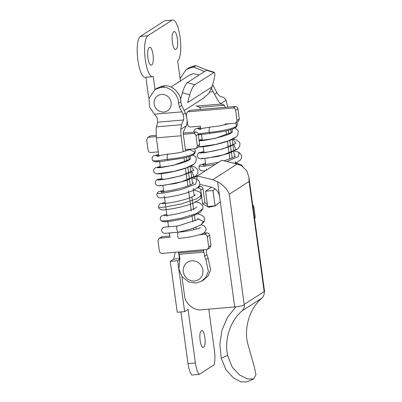 <?xml version="1.0" encoding="UTF-8"?>
<svg xmlns="http://www.w3.org/2000/svg" width="402" height="402" viewBox="0 0 402 402"><rect width="100%" height="100%" fill="white"/><g stroke="black" fill="none" stroke-linecap="round" stroke-linejoin="round"><path stroke-width="0.6" d="M203.387 98.229L208.909 93.284L212.005 86.902L214.115 79.239L214.98 74.536L214.402 72.32L194.714 84.737C192.955 86.309 191.287 89.711 189.709 94.932L182.407 92.751C183.975 87.525 185.634 84.124 187.392 82.551L194.714 84.737M213.784 72.476L206.462 70.285L207.085 70.134L214.402 72.32M180.473 81.32L177.679 60.923C184.332 54.571 179.262 17.582 172.091 20.125L147.68 35.818C141.032 42.17 146.097 79.159 153.273 76.616L155.041 89.551M212.005 86.902L187.598 102.595L189.709 94.932M182.407 92.751L180.578 99.44M172.091 20.125L164.689 20.753L140.283 36.446C133.63 42.798 138.7 79.787 145.871 77.244L148.665 97.646M206.462 70.285L187.392 82.551M151.665 64.888C155.071 63.214 152.569 44.923 149.288 47.552C145.881 49.225 148.383 67.516 151.665 64.888L151.227 65.044M149.725 47.396L149.288 47.552M176.071 49.195C179.483 47.516 176.975 29.225 173.699 31.853C170.287 33.527 172.795 51.818 176.071 49.195L175.634 49.351M174.136 31.698L173.699 31.853M147.68 35.818L140.283 36.446M253.622 378.915L246.928 381.9L241.049 381.87L233.296 377.82L225.939 369.714L221.236 358.232L227.607 355.388L232.095 366.931L239.582 375.011L247.577 378.95L253.622 378.915L255.963 374.82L254.36 367.011L247.441 342.635C244.039 326.766 250.109 308.038 261.858 298.143L242.024 310.897C243.728 309.304 244.516 307.289 244.391 304.852L244.245 304.947C242.265 305.842 239.089 306.51 234.723 306.947L219.567 196.307C218.648 191.598 215.939 188.563 211.437 187.191L199.729 184.357M261.858 298.143C263.561 296.55 264.35 294.535 264.225 292.098L249.084 181.453L248.918 177.307L246.838 170.956L241.969 165.966L237.15 164.031L221.713 160.292L197.307 175.991L196.749 179.166M219.567 196.307L217.557 181.659C223.482 185.201 227.381 189.382 229.251 194.206L244.245 304.947M217.557 181.659L212.743 179.724L197.307 175.991M181.9 276.496L184.533 295.731C184.91 303.359 194.196 311.083 201.427 309.776L234.723 306.947M199.327 174.689L196.518 176.207M198.839 186.473L200.231 186.352C201.744 186.387 202.683 187.171 203.05 188.694L200.759 190.166L202.648 203.935L208.703 207.251L215.371 205.889L220.296 201.633M200.759 190.166C200.392 188.644 199.452 187.86 197.945 187.824L197.528 187.86M169.589 234.532L168.94 233.024M179.784 261.069L178.548 252.029M203.05 188.694L204.935 202.462L202.648 203.935M204.935 202.462L207.377 204.452M197.292 176.061L194.226 177.679M242.024 310.897C230.276 320.791 224.205 339.519 227.607 355.388M235.828 306.842L227.477 317.384L221.934 330.273L219.849 344.348L221.236 358.232M195.99 105.826L199.729 107.334L200.588 109.419L225.251 107.324L224.391 105.239L220.653 103.736L226.125 100.214L223.894 97.525L220.241 96.354C219.296 95.972 218.18 94.771 216.884 92.741L212.638 84.606M220.653 103.736C219.07 102.239 217.03 99.078 214.522 94.259L211.507 88.455M226.125 100.214L227.713 107.133M188.563 67.993L194.076 65.883L191.789 67.355L186.272 69.466L180.282 78.204L180.141 78.887M179.387 106.887L178.508 103.339C179.171 95.495 170.036 86.38 162.438 87.299L164.725 85.827C172.322 84.907 181.458 94.023 180.799 101.867L181.674 105.419L179.387 106.887L181.895 111.862L154.393 114.193L149.484 106.927L149.006 98.314L155.001 89.576L160.514 87.465L162.8 85.993L157.288 88.103M162.438 87.299L160.514 87.465M198.678 146.851L199.658 144.499L198.261 134.303L195.975 135.775L197.372 145.971L196.392 148.323L195.251 148.73L185.387 149.569L185.603 151.132L183.297 134.303L183.493 131.534L186.247 125.861C187.598 122.479 187.317 118.188 185.402 112.987L183.041 114.505C183.82 116.861 183.975 118.685 183.508 119.972L181.593 124.726L180.774 129.379L181.011 135.775L156.348 137.866L156.142 128.354L157.624 122.173L157.137 117.751L154.393 114.193M183.041 114.505L181.895 111.862M169.378 232.984L169.966 237.28L160.096 238.12L158.961 238.532L157.981 240.878L159.378 251.079C159.745 252.602 160.684 253.386 162.197 253.421L207.522 249.366L208.703 246.888L207.306 236.693C206.94 235.165 206 234.386 204.492 234.351L199.075 234.808M169.79 236.019L162.388 236.647L161.252 237.059M209.809 247.893L210.995 245.421L209.598 235.22C209.231 233.693 208.291 232.914 206.779 232.879L203.216 233.18M185.402 112.987L181.674 105.419M193.88 229.738L193.663 228.145M192.809 221.909L191.89 215.191M191.297 210.869L189.995 201.382M189.905 200.698L188.533 190.689M187.88 185.95L186.267 174.166M186.237 173.95L185.448 168.167M184.608 162.036L184.036 157.885M183.196 151.76L181.011 135.775M196.287 229.115L196.035 227.281M195.166 220.949L194.261 214.351M193.643 209.834L192.372 200.543M192.251 199.653L191.88 196.955M190.241 185L188.633 173.267L190.241 185M188.598 173.011L187.819 167.307L188.598 173.011M186.965 161.061L186.448 157.288L186.965 161.061M164.725 85.827L162.8 85.993M232.874 162.996L232.838 162.74L232.874 162.996M232.195 158.026L230.587 146.288L232.195 158.026M230.552 146.037L229.773 140.328L230.552 146.037M228.914 134.087L228.401 130.313L228.914 134.087M227.557 124.158L227.517 123.856L227.557 124.158M235.451 163.619L235.155 161.458M234.522 156.825L232.934 145.228M232.884 144.861L232.125 139.353M231.235 132.846L230.793 129.61M253.029 207.291L253.838 206.769L252.697 204.899M253.838 206.769L255.235 216.969L254.632 218.989M204.578 71.501L193.709 67.189L196 65.717L194.076 65.883M193.709 67.189L191.789 67.355M199.121 75.008L193.618 73.616L189.91 74.872L170.935 87.073M163.87 112.128C168.981 111.123 171.438 107.917 171.252 102.505C169.971 97.194 166.699 94.47 161.433 94.344C156.323 95.349 153.86 98.56 154.051 103.967C155.333 109.284 158.604 112.007 163.87 112.128M156.348 137.866L158.906 156.554M159.604 161.649L160.413 167.554M161.247 173.664L162.046 179.488M162.855 185.387L163.9 193.005M164.307 196.005L165.684 206.03M165.805 206.904L167.091 216.306M167.689 220.668L168.528 226.793M196 65.717L206.955 70.114M228.959 123.731L219.331 125.957L209.457 127.223L209.005 131.168L209.341 132.318L210.266 133.338L223.482 131.454C230.964 129.871 233.818 128.635 235.155 127.73M205.502 163.468L201.08 164.498L199.97 165.127L199.06 166.267L203.437 166.327L215.256 164.448M226.818 161.529L238.411 156.619L238.994 152.343L234.095 150.871M203.874 151.594L198.91 152.705L199.99 153.082L205.417 152.559L222.969 148.886L235.808 143.303L232.763 139.057M202.236 139.63L199.101 140.434M199.126 140.605L214.789 138.499L232.029 132.273L232.341 129.072M200.759 128.861L199.201 129.459M201.915 158.192L202.834 158.524L207.613 158.076L223.552 154.785L236.064 149.549L234.009 145.288M235.954 137.142C228.869 142.901 202.779 147.564 198.598 146.881L215.884 144.413L227.984 140.986L235.954 137.142L237.823 135.007L238.27 131.384L237.426 129.776L234.823 127.967M198.191 133.961L209.341 132.323C220.256 131.434 233.054 128.65 236.205 126.489L234.592 128.067M178.176 232.225C177.654 232.773 177.488 233.989 177.679 235.873C177.991 237.682 178.438 238.507 179.016 238.346M200.553 227.497C199.462 228.648 187.402 231.577 178.332 232.17L178.307 232.17M189.759 149.584L181.684 152.102C176.468 153.172 171.739 153.871 167.503 154.202L167.051 158.142L167.388 159.298L168.312 160.313L181.528 158.428C189.01 156.845 191.865 155.609 193.201 154.71M165.724 227.029L165.523 227.04C164.172 227.05 162.066 227.487 161.679 229.994C161.77 231.949 162.725 233.07 164.544 233.351L178.136 232.245L191.382 228.894L201.211 224.768L203.382 221.336L198.482 219.02M198.467 219.015L197.362 218.804M166.83 214.412L163.262 215.155L160.83 216.502L160.167 218.809L161.237 220.964L167.629 220.673L181.649 218.11L196.116 213.633L202.904 208.829L203.03 206.965L202.648 205.723L199.995 203.131L195.005 201.613M165.187 202.392L160.132 203.729L159.242 204.507L158.478 206.337L158.534 207.241L160.328 207.462L165.368 206.965L181.016 204.005L196.106 198.995L200.266 196.347L201.146 193.95L199.472 191.875L193.372 189.669M163.549 190.442L159.127 191.473L158.016 192.101L157.107 193.246L158.845 193.508L164.348 192.94L181.297 189.538L195.633 184.156L197.04 179.317L192.146 177.845M161.921 178.573L156.961 179.684L158.036 180.061L163.468 179.538L181.021 175.86L193.854 170.282L190.809 166.031M160.282 166.609L157.478 167.659L172.835 165.478L190.081 159.252L190.387 156.051M158.805 155.84L157.247 156.433M165.041 227.12L177.518 226.07L197.739 219.567L198.744 218.728M194.633 195.498L194.131 195.221M159.961 185.166L160.88 185.498L165.659 185.056L181.598 181.764L194.111 176.528L192.055 172.262M160.262 166.458L155.252 167.78L153.675 169.669L153.599 171.146L154.021 172.202L154.705 173.011L156.644 173.855L173.93 171.393L186.031 167.961L194 164.122L195.869 161.986L196.317 158.363L195.472 156.755L192.875 154.946M158.624 154.494L153.474 155.84L152.71 156.473L151.946 158.649L152.845 160.875L157.172 160.85L167.388 159.298C178.307 158.413 191.101 155.629 194.251 153.469L193.226 154.74M177.518 226.07C176.815 226.11 176.573 227.23 176.8 229.431L177.991 232.22M199.191 374.403L191.794 375.031C190.051 372.765 188.789 368.951 188 363.599L195.402 362.971C196.186 368.322 197.452 372.136 199.191 374.403L214.171 364.77C215.06 360.815 215.16 356.122 214.472 350.705L208.779 309.153M177.659 260.712L170.257 261.34L177.232 312.253L184.634 311.625L177.659 260.712L179.568 259.481M215.055 205.859L212.959 190.563L205.558 191.191L207.653 206.492L215.055 205.859L216.864 204.698M188 363.599L180.925 311.942M170.257 261.34L173.689 259.134L179.453 258.642M195.402 362.971L188.066 309.419L184.634 311.625M173.689 259.134L175.141 252.32M203.608 347.147C206.819 345.574 204.457 328.359 201.372 330.826C198.161 332.404 200.523 349.619 203.608 347.147L203.196 347.293M201.784 330.68L201.372 330.826M212.959 190.563L215.316 189.046M205.558 191.191L211.683 187.252M198.261 134.303C197.99 133.002 197.216 132.223 195.945 131.972L193.653 133.444L183.302 134.323M195.975 135.775C195.699 134.469 194.93 133.695 193.653 133.444M156.197 136.625L148.283 137.293L150.569 135.826L147.705 137.559L146.65 139.961L148.047 150.162C148.413 151.685 149.353 152.464 150.861 152.504L158.262 151.871M148.283 137.293L147.705 137.559M195.945 131.972L183.222 133.052M156.102 135.353L150.569 135.826M194.206 195.769L193.201 188.437M192.568 183.799L190.98 172.207M190.93 171.835L190.176 166.327M189.282 159.82L188.839 156.589M187.99 150.373L187.85 149.363M203.492 279.983L208.135 275.913L210.673 269.853L208.151 258.169L206.849 254.732L206.141 249.687M208.151 258.169L205.864 259.637L208.387 271.325L205.844 277.385L201.206 281.455L195.764 283.063L188.754 281.938L182.126 276.802L178.87 269.023L179.9 258.3L178.649 252.024M205.864 259.637L204.563 256.205L203.663 250.793L179.001 252.888M203.311 249.928L203.663 250.793M191.704 260.702C185.845 261.858 183.021 265.536 183.237 271.742C184.709 277.837 188.463 280.958 194.503 281.104C200.362 279.948 203.186 276.269 202.97 270.064C201.497 263.968 197.744 260.848 191.704 260.702M225.15 124.781L225.055 124.062L234.919 123.228L236.054 122.816L237.034 120.469L235.637 110.269L237.929 108.796L239.326 118.997L238.346 121.344M200.859 129.575L200.392 126.158L190.523 126.997C189.015 126.962 188.076 126.183 187.709 124.655L187.041 119.756M186.634 116.796L186.312 114.454L187.367 112.057L187.945 111.791L233.321 107.937L235.607 106.465L190.231 110.319L187.367 112.057M237.929 108.796C237.652 107.495 236.878 106.716 235.607 106.465M201.558 134.675L202.367 140.579M203.201 146.69L204 152.514M204.809 158.408L205.849 166.026M206.261 169.026L206.412 170.131M229.833 158.971L228.22 147.192M228.19 146.976L227.401 141.187M226.557 135.057L225.989 130.911M235.637 110.269C235.366 108.967 234.592 108.188 233.321 107.937M190.231 110.319L187.945 111.791M244.341 304.349L264.174 291.596M249.084 181.453L229.251 194.206M237.15 164.031L212.743 179.724M200.231 186.352L197.945 187.824M214.522 94.259L216.884 92.741M221.195 104.028L196.533 106.123M213.166 91.751L209.754 92.038M183.508 119.972L157.624 122.173M162.388 236.647L160.096 238.12M209.598 235.22L207.306 236.693M210.995 245.421L208.703 246.888M186.247 125.861L180.774 129.379M181.593 124.726L156.308 126.871M180.799 101.867L178.508 103.339M206.779 232.879L204.492 234.351M224.391 105.239L199.729 107.334M254.426 217.492L255.235 216.969M212.336 85.701L212.949 85.309M235.512 123.097L236.391 124.921L236.2 126.489M189.739 149.554L194.437 151.896L194.251 153.469M193.216 154.745L192.643 155.041M204.01 252.185L179.347 254.275M199.658 144.499L197.372 145.971M206.849 254.732L204.563 256.205M237.034 120.469L239.326 118.997M184.262 110.545L204.075 97.802M145.69 77.269L153.087 76.641M164.875 20.728L172.272 20.1M196.98 175.895L194.689 177.367M248.918 177.302L264.586 291.666M186.387 69.39L188.674 67.923M161.328 237.009L159.041 238.476M155.112 89.5L157.403 88.033M209.934 247.818L207.648 249.29M199.06 166.267L198.995 168.599L200.568 170.448L203.11 170.885L205.462 170.744M235.064 163.524L240.481 159.895L241.512 158.097L241.597 155.539L238.994 152.343M198.91 152.705L197.543 154.127L197.211 156.207L198.327 158.056L200.905 158.88L217.326 156.549L229.165 153.217L237.542 149.117L239.738 146.368L239.944 143.408L239.416 142.288L237.069 140.258L233.075 138.901M202.216 139.484L199.06 140.117M232.462 131.866L232.029 132.273C227.964 136.389 200.714 141.494 199.432 140.68L199.437 140.68M200.578 127.519L195.427 128.866L194.04 130.64L193.94 132.142M209.427 127.228C202.794 128.369 198.93 128.876 197.839 128.746M242.903 166.564L241.426 164.895L235.326 162.694M235.703 155.86L233.939 157.172L224.045 160.855M218.663 162.252L206.754 164.373L202.834 164.674L204.643 166.187M234.416 145.841L233.874 144.715M234.049 143.961L233.059 144.75C228.798 147.564 214.583 151.237 206.703 152.162L201.035 152.7M199.111 133.876L198.528 134.253L201.412 133.63M198.347 134.911L210.281 133.338M235.125 127.801C236.441 127.273 237.185 125.906 237.366 123.695L236.868 122.298M165.101 220.969L164.78 221.14M161.237 220.964L163.725 221.798C166.016 221.859 169.86 221.412 175.267 220.452C183.709 218.949 191.03 216.814 197.231 214.06L200.578 212L202.904 208.829M158.534 207.241C158.313 208.296 159.549 209.166 162.247 209.854C166.714 210.161 186.96 206.578 195.89 201.96L199.834 199.196C200.839 198.91 201.276 197.161 201.146 193.95M157.107 193.246C156.674 194.719 156.579 197.97 161.157 197.864C166.443 197.89 185.784 194.362 194.352 189.905L198.528 186.87L199.558 185.071L199.784 183.669C199.98 183.739 199.749 180.91 197.04 179.317M156.961 179.684L155.589 181.101L155.257 183.186L156.373 185.031L158.951 185.855L175.378 183.528L187.211 180.196L195.588 176.091L197.784 173.342L197.995 170.383L197.462 169.267L195.116 167.237L191.121 165.88M190.508 158.84L190.081 159.252C186.01 163.368 158.76 168.468 157.478 167.659L157.483 167.659M167.478 154.202C160.84 155.343 156.976 155.85 155.886 155.725M201.211 224.768L204.377 221.236L204.698 219.648L204.482 218.075L203.462 216.412L200.302 214.562L196.653 213.643M196.91 207.07L195.93 207.754C191.151 210.96 174.101 214.899 167.162 215.442L164.127 215.643M195.442 194.829L191.905 196.94C183.206 201.07 163.393 204.08 162.307 203.618L162.318 203.623M193.754 182.835L191.985 184.146C186.684 187.206 171.885 190.638 164.8 191.352L160.88 191.653L162.689 193.161M192.463 172.815L191.92 171.694M192.096 170.94L191.106 171.724C186.85 174.538 172.634 178.212 164.75 179.136L159.081 179.679M156.644 173.855C160.83 174.543 186.915 169.875 194 164.122M157.162 160.85L156.574 161.227L159.458 160.604M152.845 160.875L155.609 161.875C158.127 161.931 162.433 161.398 168.538 160.272M168.523 226.778L165.523 227.04M178.86 238.401C186.518 237.703 193.221 236.517 198.975 234.843C203.512 233.989 205.889 231.944 206.105 228.698L204.643 226.241L203.322 225.512L200.935 224.944M165.061 233.346L165.428 233.281M193.171 154.775C194.488 154.252 195.231 152.886 195.412 150.67L194.563 148.79M198.603 146.901L196.312 148.373M202.121 280.913L204.412 279.44M235.979 122.866L238.265 121.394"/></g></svg>
